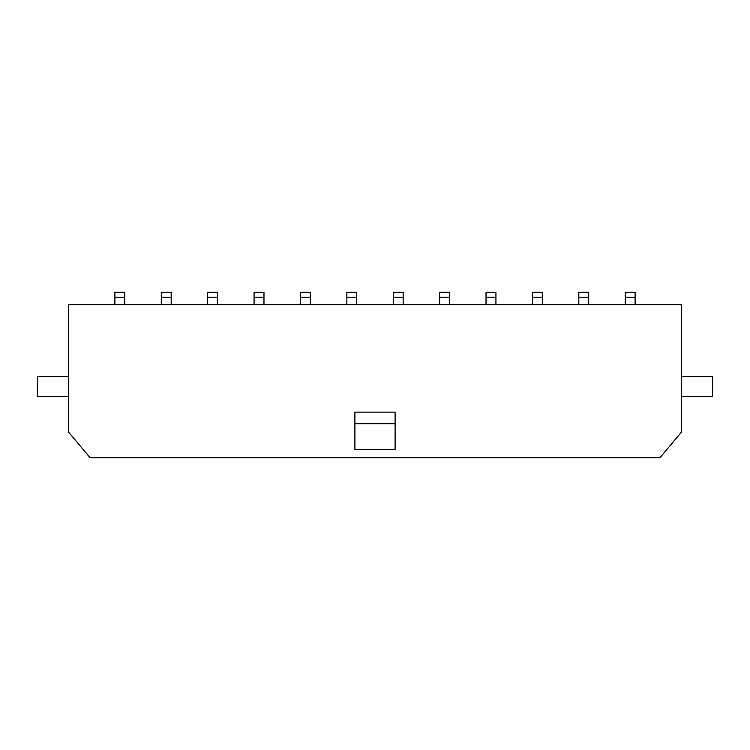 <?xml version="1.0" encoding="UTF-8"?>
<svg xmlns="http://www.w3.org/2000/svg" width="750" height="750" viewBox="0 0 750 750"><rect width="100%" height="100%" fill="white"/><g stroke="black" fill="none" stroke-linecap="round" stroke-linejoin="round"><path stroke-width="1.12" d="M681.572 304.641L681.572 431.934L659.925 457.734L90.075 457.734L68.428 431.934L68.428 304.641L681.572 304.641M395.1 449.381L354.9 449.381L354.9 423.712L395.1 423.712L395.1 449.381M395.1 423.712L395.1 412.116L354.9 412.116L354.9 423.712M635.1 304.641L635.1 292.266L625.209 292.266L625.209 304.641M588.713 304.641L588.713 292.266L578.812 292.266L578.812 304.641M542.316 304.641L542.316 292.266L532.425 292.266L532.425 304.641M495.928 304.641L495.928 292.266L486.028 292.266L486.028 304.641M449.541 304.641L449.541 292.266L439.641 292.266L439.641 304.641M403.144 304.641L403.144 292.266L393.244 292.266L393.244 304.641M356.756 304.641L356.756 292.266L346.856 292.266L346.856 304.641M310.359 304.641L310.359 292.266L300.459 292.266L300.459 304.641M263.972 304.641L263.972 292.266L254.072 292.266L254.072 304.641M217.575 304.641L217.575 292.266L207.684 292.266L207.684 304.641M171.188 304.641L171.188 292.266L161.287 292.266L161.287 304.641M124.791 304.641L124.791 292.266L114.9 292.266L114.9 304.641M68.428 376.547L37.5 376.547L37.5 396.647L68.428 396.647M681.572 376.547L712.5 376.547L712.5 396.647L681.572 396.647M635.1 297.216L625.209 297.216M588.713 297.216L578.812 297.216M542.316 297.216L532.425 297.216M495.928 297.216L486.028 297.216M449.541 297.216L439.641 297.216M403.144 297.216L393.244 297.216M356.756 297.216L346.856 297.216M310.359 297.216L300.459 297.216M263.972 297.216L254.072 297.216M217.575 297.216L207.684 297.216M171.188 297.216L161.287 297.216M124.791 297.216L114.9 297.216"/></g></svg>
